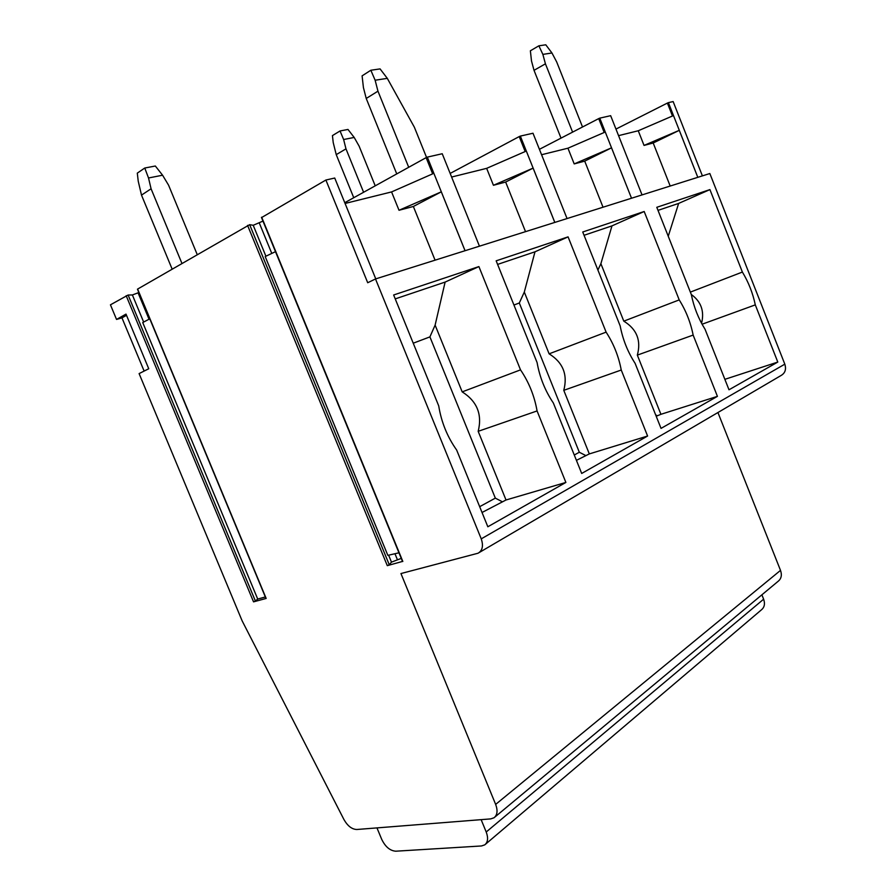 <?xml version="1.0" encoding="UTF-8"?>
<svg xmlns="http://www.w3.org/2000/svg" width="896" height="896" viewBox="0 0 896 896"><rect width="100%" height="100%" fill="white"/><g stroke="black" fill="none" stroke-linecap="round" stroke-linejoin="round"><path stroke-width="1.34" d="M395.226 298.894L445.122 282.083L435.12 325.114L429.912 336.885L413.235 343.202M429.912 336.885L495.331 498.131L479.674 506.677M497.605 264.41L534.99 251.81L524.306 292.062L519.31 302.994L513.946 305.032M519.31 302.994L579.32 452.256L574.269 455.011M275.498 251.664L265.194 256.547L387.845 555.363L398.966 552.798M265.339 596.971L257.712 599.054L142.733 322.538L149.778 318.842M534.027 70.336L545.429 63.818L542.864 54.387L538.877 45.808L530.376 50.792L531.496 60.973L534.027 70.336L561.019 138.13M538.877 45.808L545.787 44.8L551.958 52.987L556.696 61.97L582.523 126.986M542.864 54.387L551.958 52.987M375.222 185.83L359.128 146.16L354.189 137.446L347.984 129.45L340.043 130.962L343.627 139.518L354.189 137.446M343.627 139.518L345.979 148.859L363.597 192.27M345.979 148.859L336.235 154.638L333.222 142.587L332.438 135.598L340.043 130.962M336.235 154.638L353.752 197.725M144.122 371.067L121.968 317.867L116.536 319.435L110.443 304.819L128.117 295.019L255.394 601.026L253.546 601.854L266.168 598.438L137.626 289.072L249.659 224.672L389.267 564.749L387.296 565.656L402.506 561.434M138.846 292.533L132.384 294.963L128.117 295.019M262.965 221.099L253.221 225.288L249.659 224.672M261.789 217.448L325.886 180.029L367.707 282.733L375.502 278.958L481.242 538.866C483.571 545.765 482.518 550.547 478.061 553.224L400.949 573.552L495.656 804.406L780.506 570.382C782.118 575.042 781.346 578.67 778.198 581.246L494.861 817.074M375.76 278.869L334.734 178.035L325.886 180.029M116.536 319.435L126 314.104L148.747 368.749L139.104 373.598L242.144 620.861L343.941 819.538C347.637 826.011 351.926 829.326 356.832 829.494L490.762 818.888L494.01 817.779C497.381 815.035 497.918 810.578 495.656 804.406M257.712 599.054L255.394 601.026M121.968 317.867L126.504 315.325M388.618 555.184L391.474 562.139L401.262 558.398M391.474 562.139L389.267 564.749M435.075 260.176L413.358 206.472L399.011 210.269L391.574 191.923L345.072 203.459M391.574 191.923L432.656 173.846L426.126 157.64L427.325 157.114L465.069 250.712M399.011 210.269L441.302 191.834L465.046 250.723M376.97 827.904L381.718 839.362C385.358 846.832 390.04 850.774 395.774 851.2L481.499 845.958L484.77 844.861C487.928 842.229 488.41 837.939 486.214 832.003L763.627 599.189C765.195 603.725 764.501 607.242 761.51 609.75L485.542 844.2M481.141 819.65L486.214 832.003M435.12 325.114L462.19 391.877L520.52 369.869L478.901 266.582L445.122 282.083M462.19 391.877C477.086 401.307 482.406 414.456 478.173 431.323L537.074 410.939C534.442 395.942 528.92 382.245 520.52 369.869M478.173 431.323L506.016 499.99L565.88 482.44L537.074 410.939M482.037 512.49L506.016 499.99M478.901 266.582L393.646 294.986L438.726 405.922C441.37 422.195 447.35 436.901 456.658 450.038L487.838 526.77L565.88 482.44M413.358 206.472L441.302 191.834M197.21 254.554L168.582 185.192L162.579 175.213L155.333 166.018L144.76 168.022L148.523 177.979L162.579 175.213M148.523 177.979L151.077 188.787L181.933 263.413M151.077 188.787L141.501 195.115L138.23 181.182L137.301 173.13L144.76 168.022M141.501 195.115L172.133 269.091M525.526 231.65L505.646 182.045L493.438 185.282L486.651 168.347L525.179 151.536L519.21 136.584L520.341 136.091L554.826 222.41M493.438 185.282L533.109 168.112L554.803 222.421M505.646 182.045L533.109 168.112M486.651 168.347L451.618 177.038M479.45 246.176L442.232 153.742L427.325 157.114M344.77 202.698L426.126 157.64M524.306 292.062L549.114 353.83L606.11 332.136L568.075 236.869L534.99 251.81M549.114 353.83C563.002 362.488 567.896 374.651 563.774 390.331L621.242 370.026C618.643 356.283 613.603 343.65 606.11 332.136M563.774 390.331L589.322 453.914L647.595 436.027L621.242 370.026M576.419 460.342L589.322 453.914M568.075 236.869L496.16 260.826L537.085 362.555C539.717 377.362 545.149 390.858 553.37 403.032L581.694 473.458L647.595 436.027M567.941 148.198L604.206 132.474L598.707 118.608L599.771 118.138L631.523 198.229L611.52 147.84L574.202 163.912L567.941 148.198L541.587 154.728M603.03 207.211L584.707 161.123L611.52 147.84M584.707 161.123L574.202 163.912M567.056 218.557L532.997 133.235L520.341 136.091M450.162 173.421L519.21 136.584M600.891 263.67L611.968 225.882L644.19 211.501L679.213 299.902L623.795 321.149L600.891 263.67L597.912 270.043M623.795 321.149C636.798 329.146 641.312 340.469 637.336 355.118L693.146 335.082C690.614 322.392 685.966 310.677 679.213 299.902M637.336 355.118L660.923 414.31L717.427 396.357L693.146 335.082M656.208 416.259L660.923 414.31M644.19 211.501L582.736 231.986L620.178 325.92C622.776 339.506 627.749 351.971 635.096 363.317L661.035 428.389L717.427 396.357M584.046 235.29L611.968 225.882M761.891 594.821L763.627 599.189M717.931 412.53L780.506 570.382M375.502 278.958L709.845 173.533L784.818 364.168C786.408 369.275 785.187 373.038 781.155 375.446L479.237 552.53M638.254 130.76L672.482 115.998L667.386 103.074L668.394 102.637L697.805 177.33L679.28 130.334L644.045 145.421L638.254 130.76L618.565 135.643M670.186 186.043L653.195 143.002L679.28 130.334M653.195 143.002L644.045 145.421M642.04 194.914L610.658 115.685L599.771 118.138M539.426 149.307L598.707 118.608M742.381 272.059L709.923 189.605L656.79 207.301L691.32 294.549C693.851 307.104 698.443 318.685 705.074 329.302L728.997 389.782L777.795 362.062L755.294 304.875C752.819 293.104 748.507 282.162 742.381 272.059L690.357 292.107M702.397 175.885L673.142 101.562L668.394 102.637M615.966 129.08L667.386 103.074M668.248 236.242L678.642 203.414L709.923 189.605M702.072 324.229L755.294 304.875M701.557 323.277C704.547 311.214 701.131 301.616 691.286 294.482M724.864 379.333L777.795 362.062M658.011 210.37L678.642 203.414M366.229 98.47L377.955 91.168L375.133 80.226L370.843 70.246L362.096 75.858L363.429 87.618L366.229 98.47L396.749 173.914M370.843 70.246L380.083 68.902L387.296 78.355L414.378 127.232L426.563 157.45M375.133 80.226L387.296 78.355M585.424 455.37L579.32 452.256M657.238 415.688L655.659 414.904M501.872 501.525L495.331 498.131M572.6 132.126L545.429 63.818M408.71 167.283L377.955 91.168M126.179 295.702L253.546 601.854M402.83 561.456L261.688 217.213M247.576 225.389L387.296 565.656M132.384 294.963L143.651 322.056M138.118 292.947L149.038 319.222M481.242 538.866L784.818 364.168M253.221 225.288L265.91 256.211M259.37 223.171L271.779 253.422M394.957 553.728L397.32 559.474M137.458 289.195L265.966 598.472M261.442 217.392L402.528 561.501"/></g></svg>

